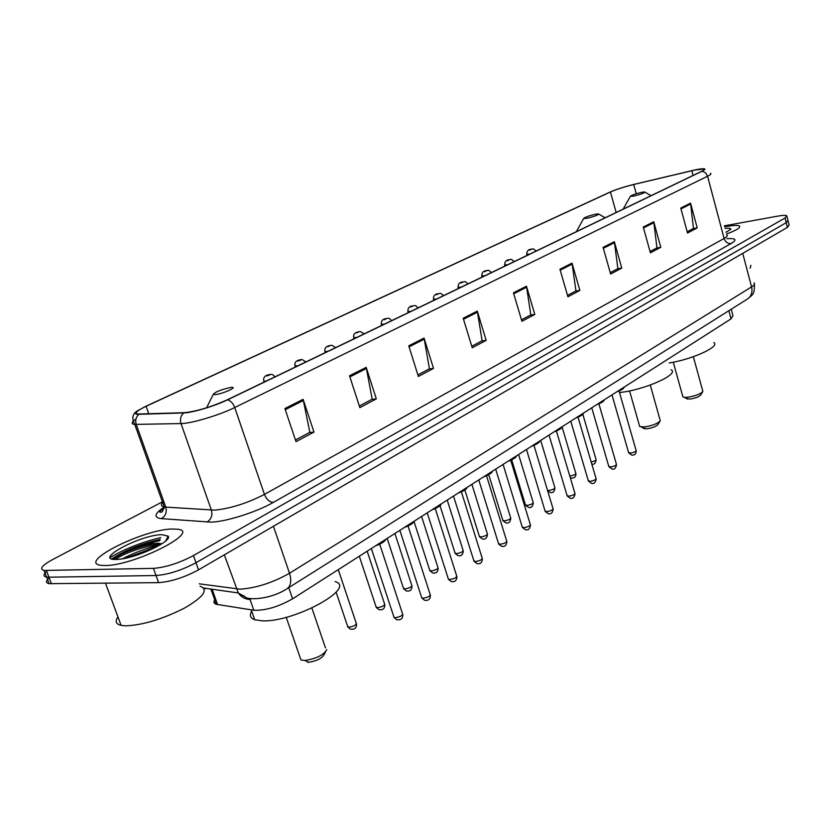 <?xml version="1.0" encoding="UTF-8"?>
<svg xmlns="http://www.w3.org/2000/svg" width="831" height="831" viewBox="0 0 831 831"><rect width="100%" height="100%" fill="white"/><g stroke="black" fill="none" stroke-linecap="round" stroke-linejoin="round"><path stroke-width="1.25" d="M731.238 309.225L732.942 315.614L731.051 318.865L292.605 598.808C278.333 606.869 265.411 610.681 253.819 610.245L216.278 604.293C213.463 603.327 213.214 601.488 215.52 598.777M167.769 538.633L166.823 538.717L167.769 538.633M160.144 539.703C141.426 543.858 125.398 550.309 112.06 559.066C125.398 550.309 141.426 543.858 160.144 539.703M153.652 548.377L129.304 557.321M49.206 577.909C45.663 581.056 45.622 582.978 49.081 583.663L158.586 582.645C170.989 581.731 184.305 577.462 198.526 569.848L787.435 227.362L789.128 224.983L788.152 221.16M162.419 501.82L52.602 559.575C41.924 565.475 39.078 569.1 44.074 570.45L153.423 568.373C165.816 567.365 179.153 563.096 193.446 555.565L785.035 218.013L786.23 222.687L787.933 220.35L786.23 222.687L195.991 562.712L786.23 222.687L787.435 227.362M153.423 568.373L156.01 575.519C168.413 574.553 181.729 570.284 195.991 562.712C181.729 570.284 168.413 574.553 156.01 575.519L48.936 577.202L156.01 575.519L158.586 582.645M49.081 583.663L46.578 577.067L48.936 577.202L46.578 577.067C43.129 576.402 43.181 574.512 46.744 571.396M164.008 508.25L162.159 509.237M725.65 226.634L724.642 226.821L725.65 226.634C732.9 225.346 737.45 225.118 739.299 225.939C737.45 225.118 732.9 225.346 725.65 226.634M172.09 529.004C143.41 529.337 77.241 562.348 100.759 565.298L105.215 565.527C134.487 565.641 201.299 531.663 177.917 529.264L172.09 529.004C143.41 529.337 77.241 562.348 100.759 565.298L105.215 565.527C134.487 565.641 201.299 531.663 177.917 529.264L172.09 529.004M160.809 537.584C142.008 542.041 125.128 548.668 110.17 557.476C125.128 548.668 142.008 542.041 160.809 537.584M694.851 170.033L704.075 168.963C705 169.285 704.21 170.043 701.738 171.259L227.154 399.867C210.794 407.128 196.5 411.407 184.274 412.685L138.175 414.046C133.947 413.412 136.596 410.836 146.111 406.297L610.432 191.992C616.54 189.323 624.289 186.83 633.689 184.513L694.851 170.033M695.1 169.908L633.866 184.409C624.237 186.788 616.301 189.343 610.037 192.075L145.685 406.349L137.759 410.659C134.342 413.132 134.695 414.347 138.819 414.305L183.661 412.945C192.034 412.872 215.011 406.016 227.632 399.804L702.164 171.165C706.63 168.859 705.612 168.184 699.11 169.15L695.1 169.908M122.406 558.806C134.362 552.594 146.827 548.013 159.812 545.074M284.898 408.53L296.002 441.666L313.983 432.089L303.107 399.316L284.898 408.53M295.441 439.983L309.838 432.338L303.107 399.316M309.444 432.546L313.983 432.089M349.529 375.799L359.854 407.647L376.318 398.87L366.191 367.364L349.529 375.799M359.335 406.027L372.195 399.192L366.191 367.364M371.8 399.399L376.318 398.87M408.748 345.821L418.377 376.464L433.502 368.403L424.049 338.072L408.748 345.821M417.889 374.906L429.43 368.777L424.049 338.072M429.025 368.985L433.502 368.403M463.199 318.242L472.216 347.774L486.166 340.346L477.295 311.106L463.199 318.242M471.759 346.278L482.125 340.762L477.295 311.106M481.731 340.98L486.166 340.346M680.755 208.072L687.517 233.054L697.209 227.891L690.551 203.117L680.755 208.072M687.175 231.787L693.459 228.452L690.551 203.117M693.085 228.65L697.209 227.891M643.277 227.05L650.403 252.832L660.78 247.306L653.748 221.742L643.277 227.05M650.039 251.523L656.968 247.846L653.748 221.742M656.583 248.043L660.78 247.306M603.098 247.399L610.629 274.022L621.754 268.091L614.338 241.707L603.098 247.399M610.255 272.672L617.89 268.61L614.338 241.707M617.506 268.818L621.754 268.091M559.938 269.254L567.916 296.781L579.882 290.414L572.029 263.136L559.938 269.254M567.511 295.389L575.956 290.902L572.029 263.136M575.561 291.11L579.882 290.414M513.433 292.803L521.91 321.296L534.8 314.43L526.47 286.196L513.433 292.803M521.484 319.852L530.822 314.887L526.47 286.196M530.427 315.094L534.8 314.43M726.554 234.051C736.879 230.104 741.127 227.403 739.299 225.939C741.127 227.403 736.879 230.104 726.554 234.051M785.035 218.013L786.749 215.707C785.534 215.136 782.459 215.291 777.504 216.174L724.372 225.835M750.144 268.216L750.892 265.328M726.097 232.337L730.823 229.107C730.802 228.245 728.891 228.026 725.068 228.452M726.003 231.974L726.761 232.036M686.364 398.433L689.844 399.088C695.433 398.215 699.058 396.823 700.699 394.922L702.559 391.9M682.646 395.961L682.895 396.844L684.308 397.301L687.507 397.27C695.443 396.013 700.564 394.039 702.891 391.359M633.7 196.106C641.532 194.132 645.147 192.74 644.524 191.93L641.667 192.325C635.3 193.852 631.529 195.192 630.355 196.345L633.7 196.106M669.184 362.981C692.929 359.231 720.841 346.247 713.725 342.507M643.256 428.038L646.695 428.817C652.553 427.934 656.355 426.438 658.1 424.34L659.939 421.307M639.403 425.451L639.693 426.511L644.17 426.978C652.48 425.711 657.882 423.592 660.344 420.631M586.904 218.314C595.235 216.226 599.016 214.741 598.247 213.858L595.547 214.211C588.836 215.811 584.868 217.234 583.642 218.501L586.904 218.314M619.51 392.533C644.222 390.134 680.101 374.085 671.053 369.733M307.699 662.297L308.665 662.286C316.777 660.998 321.909 658.443 324.048 654.62L325.451 652.034M299.96 657.103L300.967 660.001L304.925 660.468C316.455 658.619 323.737 655.005 326.76 649.613M215.551 394.59C223.269 393.697 238.601 386.664 231.247 387.423L230.467 387.506C220.651 389.729 214.886 392.066 213.172 394.517L215.551 394.59M251.689 611.159C249.227 615.231 250.224 618.098 254.691 619.749L262.451 620.85C294.61 622.263 357.226 587.642 335.09 581.575M117.96 616.934C114.834 621.287 115.873 624.091 121.087 625.359L125.741 625.847C142.911 625.089 162.492 619.178 184.492 608.095C203.657 596.928 208.841 589.636 200.063 586.219M131.018 556.863L143.638 552.708M161.733 534.655C139.972 534.935 92.47 560.458 116.309 559.471L118.511 559.336C136.648 558.089 173.056 540.877 168.111 536.12L161.733 534.655M159.043 543.183L150.941 543.744C135.588 546.092 114.886 555.638 114.834 559.284M115.945 559.471C120.838 554.464 146.027 545.084 160.092 544.907M114.408 559.44C115.53 555.794 136.886 546.486 153.101 544.212L161.432 543.578M728.87 310.711L731.051 318.865M212.134 589.231L217.577 604.584M250.027 599.4L253.819 610.245M288.773 587.642L292.605 598.808M199.211 583.819L240.014 589.169C256.145 588.078 272.651 582.77 289.51 573.245L751.567 286.872C754.403 285.075 755.213 283.755 754.008 282.914M742.727 253.351L751.567 286.872C752.689 292.034 751.442 296.013 747.827 298.786L747.256 299.139M224.328 554.838L238.3 592.95C241.416 597.333 245.477 599.473 250.505 599.39M198.526 569.848L193.446 555.565M51.439 583.809L46.432 570.575M203.626 588.026L238.3 592.95L245.799 597.323C248.614 599.982 270.106 599.753 287.246 588.608C290.954 585.543 291.712 580.422 289.51 573.245L273.43 526.283M244.054 595.827L240.201 595.266M754.413 284.337C754.683 295.317 752.2 294.631 747.827 298.786L286.602 589.002M205.309 588.265L205.506 588.826M726.886 238.726C735.975 238.071 737.367 239.681 731.062 243.556L273.326 502.402C269.493 502.121 266.543 499.452 264.445 494.403L724.102 238.466C727.094 236.773 727.987 235.599 726.793 234.944M273.326 502.402C256.769 511.969 226.52 521.629 211.354 522.159L161.339 518.627C153.371 517.568 154.348 513.703 164.268 507.035L215.011 510.141C230.904 508.406 247.378 503.16 264.445 494.403L234.726 407.522C219.384 415.188 191.213 423.592 181.023 423.561L134.757 424.412C130.924 424.018 131.308 422.273 135.92 419.188M138.819 414.305C135.92 417.058 135.058 420.434 136.242 424.444L165.785 507.18C167.073 512.228 165.598 516.041 161.339 518.627M183.661 412.945C180.68 415.822 179.808 419.354 181.023 423.561L211.386 510.151C212.705 515.428 211.188 519.417 206.826 522.138M227.632 399.804C230.779 400.854 233.137 403.43 234.726 407.522L707.576 176.245L705.529 172.786L702.164 171.165M710.453 173.336C711.596 173.752 710.64 174.718 707.576 176.245L724.102 238.466C725.39 242.06 727.717 243.753 731.062 243.556M163.707 501.363C160.508 504.375 160.695 506.266 164.268 507.003C162.949 510.733 162.003 512.436 161.432 512.125C160.238 512.083 156.841 513.413 164.964 507.107M146.111 406.297L148.759 413.776M691.808 170.719L693.064 175.434M633.689 184.513L636.234 193.737M610.432 191.992L616.166 212.476M513.724 293.779L526.698 287.194M560.208 270.189L572.227 264.092M603.358 248.303L614.535 242.631M643.516 227.933L653.924 222.646M680.984 208.924L690.717 203.99M463.501 319.249L477.534 312.134M409.07 346.859L424.298 339.141M349.882 376.89L366.471 368.476M285.282 409.662L303.419 400.469M167.073 539.548L166.377 539.62M159.843 540.638C148.344 543.058 136.72 547.037 124.993 552.594M116.174 557.372L113.182 559.315M167.966 538.301L166.979 538.395M160.227 539.433C141.436 543.64 125.263 550.143 111.686 558.941M157.184 546.559L125.408 558.235M628.558 452.48L630.262 453.103C634.167 452.428 636.099 451.513 636.068 450.35L619.033 390.892M619.168 390.3L624.206 387.09M623.769 387.703C623.437 388.835 621.245 390.113 617.215 391.546M608.77 466.305L610.463 466.97C614.462 466.284 616.436 465.329 616.384 464.124L598.891 403.793M598.902 403.232L604.116 399.908C604.272 401.144 601.852 402.703 596.855 404.541M603.69 400.521C603.316 401.705 601.062 403.035 596.918 404.51M588.275 480.63L589.948 481.336C594.061 480.63 596.076 479.643 595.993 478.386L578.033 417.152M577.909 416.643L583.31 413.194M582.895 413.786C582.479 415.033 580.142 416.414 575.883 417.931M567.043 495.463L568.695 496.211C572.912 495.494 574.979 494.476 574.865 493.157L556.406 430.998M556.136 430.541L561.735 426.968M561.341 427.539C560.883 428.848 558.463 430.281 554.09 431.85M545.022 510.857L546.653 511.647C550.995 510.909 553.103 509.85 552.968 508.468L533.98 445.364M533.554 444.959L539.371 441.251M538.976 441.801C538.478 443.172 535.974 444.668 531.466 446.299M522.18 526.823L523.79 527.664C528.256 526.906 530.407 525.805 530.24 524.351L510.701 460.27M510.109 459.927L516.144 456.074M515.771 456.593C515.23 458.047 512.634 459.605 507.99 461.288M498.465 543.401L500.044 544.284C504.635 543.516 506.837 542.373 506.64 540.846L486.519 475.748M485.751 475.477L492.025 471.478M491.672 471.966C491.079 473.493 488.389 475.124 483.59 476.859M473.826 560.624L475.363 561.559C480.1 560.769 482.354 559.575 482.125 557.975L461.392 491.838M460.436 491.651L466.949 487.485M466.627 487.932C465.983 489.542 463.189 491.256 458.234 493.053M448.2 578.532L448.449 579.321L449.706 579.529C454.588 578.708 456.905 577.462 456.635 575.79L435.257 508.572M434.083 508.468L440.866 504.137M440.575 504.542C439.879 506.245 436.971 508.032 431.85 509.902M421.535 597.167L421.816 598.019L423.01 598.227C428.048 597.385 430.416 596.087 430.105 594.321L408.052 526.002M406.65 525.992L413.713 521.473M413.464 521.826C412.706 523.623 409.673 525.504 404.375 527.446M393.769 616.581L394.071 617.495L395.203 617.693C400.407 616.831 402.827 615.47 402.474 613.61L379.705 544.149M378.053 544.243L385.428 539.537M385.22 539.828C384.389 541.739 381.232 543.703 375.737 545.728M591.194 462.005C594.674 461.163 596.274 460.281 596.004 459.366L582.832 414.316M529.711 254.12L526.657 254.244M529.544 250.183L531.497 249.248L529.544 250.183M569.796 476.059L569.827 476.059C573.837 475.363 575.81 474.408 575.769 473.192L562.026 426.781M507.616 264.767L504.594 264.86M507.492 260.737L509.517 259.771L507.492 260.737M547.525 490.373L548.751 490.477C552.864 489.771 554.879 488.773 554.817 487.506L540.701 440.399M484.722 275.788L481.72 275.85M484.639 271.675L486.727 270.667L484.639 271.675M525.369 504.687L526.916 505.414C531.134 504.687 533.201 503.659 533.107 502.329L518.596 454.515M460.987 287.225L458.006 287.256M460.925 283.018L463.106 281.979L460.925 283.018M502.755 520.123L504.272 520.902C508.614 520.154 510.722 519.084 510.608 517.692L495.681 469.151M436.337 299.098L433.398 299.087M436.327 294.787L438.591 293.707L436.327 294.787M479.29 536.14L480.785 536.961C485.252 536.203 487.413 535.091 487.267 533.627L471.904 484.328M410.743 311.428L407.834 311.386M410.784 307.013L413.121 305.891L410.784 307.013M454.941 552.771L456.406 553.633C461.008 552.854 463.21 551.701 463.033 550.174L447.213 500.085M384.151 324.246L381.263 324.152M384.223 319.717L386.664 318.543L384.223 319.717M429.658 570.045L431.092 570.959C435.818 570.149 438.082 568.955 437.875 567.344L421.577 516.456M356.478 337.573L353.642 337.438M356.613 332.93L359.148 331.714L356.613 332.93M403.367 587.995L404.759 588.961C409.641 588.14 411.958 586.883 411.719 585.201L394.912 533.481M327.674 351.451L324.879 351.274M327.861 346.683L330.509 345.416L327.861 346.683M376.017 606.682L377.378 607.69C382.405 606.838 384.784 605.529 384.504 603.763L367.167 551.202M297.664 365.9L294.922 365.682M297.924 361.007C300.583 360.311 301.508 359.875 300.677 359.688C298.017 360.384 297.093 360.82 297.924 361.007M347.545 626.127L348.864 627.197C354.058 626.314 356.489 624.943 356.177 623.084L338.269 569.65M266.377 380.972L263.894 381.252L263.687 380.702M266.699 375.944C269.41 375.238 270.366 374.781 269.566 374.573C266.865 375.28 265.91 375.737 266.699 375.944M210.866 589.054L216.278 604.293M704.075 168.963L704.273 169.69M137.759 410.659C132.461 413.682 131.464 418.263 134.757 424.412L164.268 507.003M786.957 216.507L787.933 220.35M44.074 570.45L46.578 577.067M730.418 229.803L730.823 229.107M702.631 390.539L693.355 356.707M645.012 192.21L651.078 195.659M630.355 196.345L623.177 209.1M682.895 396.844L673.276 362.223M687.59 399.109L684.308 397.301M660.011 419.707L650.258 385.075M598.819 214.18L605.155 217.774M583.642 218.501L576.361 231.652M639.693 426.511L629.555 390.902M644.7 428.827L641.345 426.999M308.665 662.286L304.925 660.468M325.451 647.848L311.895 608.074M254.691 619.749L251.222 609.84M213.172 394.517L206.607 407.792M300.967 660.001L286.228 617.298M165.764 540.867L168.111 536.12M121.087 625.359L105.495 583.227M150.941 543.744L153.101 544.212M611.99 394.881L628.683 452.905L631.903 455.159C634.801 455.274 636.224 453.809 636.193 450.766M624.216 387.08C623.884 388.648 621.526 390.155 617.153 391.588M591.745 407.813L608.905 466.773L612.104 469.037C614.421 469.66 615.896 468.175 616.519 464.571M570.772 421.203L588.421 481.128L591.599 483.403C594.061 484.016 595.578 482.499 596.149 478.864M583.352 413.173C583.393 414.513 580.879 416.113 575.821 417.972M549.031 435.08L567.199 496.003L570.346 498.288C572.954 498.901 574.522 497.364 575.042 493.676M561.798 426.926C561.933 428.256 559.336 429.907 554.017 431.891M526.48 449.478L545.198 511.439L548.304 513.724C551.088 514.337 552.708 512.769 553.145 509.029M539.444 441.199C540.005 442.217 537.325 443.931 531.393 446.34M503.077 464.425L522.377 527.446L525.431 529.731C528.402 530.344 530.074 528.745 530.438 524.953M516.248 456.011C516.653 457.164 513.87 458.941 507.918 461.33M478.77 479.944L498.673 544.076L501.664 546.351C504.843 546.964 506.578 545.344 506.858 541.49M492.149 471.395C492.492 472.621 489.615 474.459 483.517 476.911M453.508 496.076L474.054 561.351L476.973 563.626C480.38 564.239 482.177 562.587 482.364 558.671M467.105 487.392C466.669 489.179 463.688 491.09 458.151 493.105M427.227 512.852L448.449 579.321L451.285 581.565C454.952 582.178 456.821 580.505 456.894 576.527M441.053 504.022C441.168 505.456 438.062 507.429 431.756 509.954M399.867 530.323L421.816 598.019L424.537 600.242C428.474 600.865 430.427 599.161 430.396 595.11M413.942 521.328C413.412 523.239 410.192 525.296 404.281 527.498M371.364 548.522L394.071 617.495L396.678 619.677C400.916 620.321 402.952 618.586 402.796 614.473M385.688 539.371C385.033 541.397 381.689 543.536 375.643 545.79M596.139 459.782C595.526 463.314 594.092 464.768 591.849 464.155L591.817 464.155M536.057 251.066C533.98 248.978 532.661 248.334 532.089 249.123M527.01 255.429L526.74 254.515C526.761 250.983 528.391 249.207 531.622 249.196M575.914 473.639C576.06 476.682 574.585 478.168 571.489 478.095L570.315 477.825M514.14 261.62C512.052 259.532 510.733 258.867 510.161 259.636M504.957 266.045L504.687 265.151C504.635 261.588 506.287 259.771 509.642 259.719M554.973 487.984C554.454 491.609 552.937 493.126 550.413 492.513L547.691 490.955M491.422 272.568C489.179 270.407 487.849 269.722 487.433 270.522M482.094 277.055L481.824 276.162C481.689 272.589 483.372 270.729 486.873 270.615M533.273 502.848C532.837 506.515 531.269 508.053 528.568 507.461L525.524 505.227L511.688 459.823M467.863 283.911C466.149 281.906 464.82 281.21 463.875 281.823M458.39 288.482L458.12 287.588C457.881 283.984 459.595 282.093 463.251 281.917M510.795 518.253C510.411 521.972 508.79 523.54 505.923 522.938L502.932 520.705L488.721 474.678M443.422 295.691C441.625 293.644 440.295 292.928 439.433 293.551M433.782 300.334L433.512 299.451C433.19 295.826 434.935 293.883 438.737 293.644M487.465 534.229C487.174 538.01 485.491 539.599 482.427 538.997L479.487 536.764L464.851 489.978M418.035 307.917C416.165 305.829 414.835 305.102 414.056 305.725M408.239 312.643L407.969 311.77C407.543 308.114 409.319 306.13 413.287 305.818M463.262 550.808C463.054 554.641 461.319 556.261 458.026 555.669L455.159 553.446L440.004 505.664M391.65 320.631C389.697 318.502 388.378 317.754 387.693 318.377M381.689 325.43L381.408 324.578C380.889 320.891 382.696 318.865 386.83 318.481M438.114 568.03C438.01 571.925 436.192 573.577 432.681 572.975L429.887 570.762L413.973 521.307M364.217 333.844L360.29 331.538C357.631 331.901 352.448 332.764 353.798 337.895L354.068 338.736M411.979 585.928C411.968 589.896 410.078 591.568 406.317 590.955L403.617 588.774L387.184 538.415M335.662 347.597L331.777 345.239C328.879 345.54 323.602 346.62 325.056 351.752L325.326 352.583M384.795 604.542C384.898 608.583 382.925 610.286 378.884 609.653L376.287 607.503L359.304 556.219M305.912 361.932L302.089 359.511C298.589 359.813 293.738 361.049 295.109 366.201L295.379 367.001M356.499 623.925C356.728 628.049 354.66 629.773 350.308 629.119L347.846 627.01L336.108 592.129M274.905 376.869C273.139 374.854 271.893 374.033 271.166 374.397C267.156 374.698 262.534 376.038 263.894 381.252L264.165 382.042"/></g></svg>
